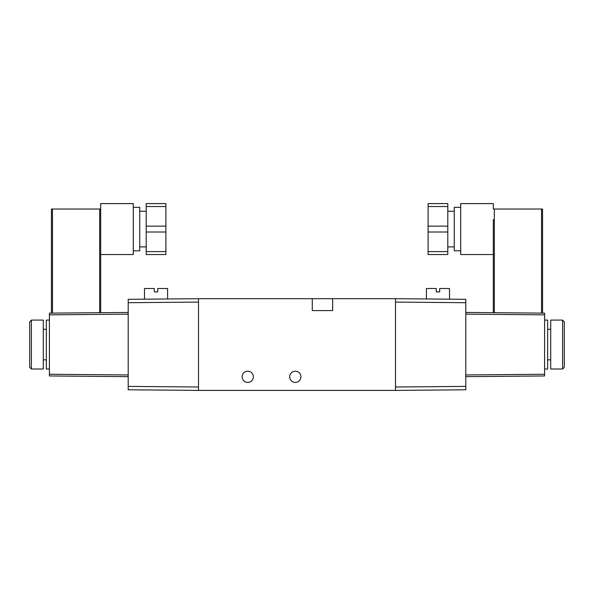 <?xml version="1.0" encoding="UTF-8"?>
<svg xmlns="http://www.w3.org/2000/svg" width="594" height="594" viewBox="0 0 594 594"><rect width="100%" height="100%" fill="white"/><g stroke="black" fill="none" stroke-linecap="round" stroke-linejoin="round"><path stroke-width="0.89" d="M242.144 376.819A5.606 5.606 0 0 0 247.75 382.417A5.606 5.606 0 0 0 253.356 376.819A5.606 5.606 0 0 0 247.75 371.213A5.606 5.606 0 0 0 242.144 376.819M289.701 376.819A5.606 5.606 0 0 0 295.3 382.417A5.606 5.606 0 0 0 300.906 376.819A5.606 5.606 0 0 0 295.3 371.213A5.606 5.606 0 0 0 289.701 376.819M312.281 298.7L198.5 298.7L198.5 390.399L395.5 390.399L395.5 298.7L312.281 298.7L312.281 310.588L332.662 310.588L332.662 298.7M449.502 299.168L449.502 288.506L439.649 288.506L439.649 291.906L436.256 291.906L436.256 288.506L426.403 288.506L426.403 298.968M31.4 320.099L29.7 321.792L29.7 367.307L31.4 369.008L31.4 320.099L43.288 320.099L43.288 369.008L31.4 369.008M49.399 320.099L46.339 320.099L46.339 369.008L49.399 369.008M146.198 246.904L139.746 246.904M146.198 211.241L139.746 211.241M133.294 207.336L139.746 207.336L139.746 250.809L133.294 250.809M100.683 219.498L100.683 209.029L99.666 209.029L99.666 312.704L100.683 312.696L100.683 203.601L133.294 203.601L133.294 254.544L100.683 254.544M198.5 298.7L128.2 299.309L128.2 389.79L198.5 390.399M128.2 302.71L198.5 302.094L198.5 387.006L128.2 386.39M128.2 312.451L49.399 313.142L49.399 375.957L128.2 376.648M99.666 312.704L52.458 313.112L52.458 209.029L51.44 209.029L51.44 313.127L52.458 313.112M99.666 209.029L52.458 209.029M165.897 203.601L146.198 203.601L146.198 206.541L165.897 206.541L165.897 203.601M165.897 251.604L146.198 251.604L146.198 254.544L165.897 254.544L165.897 206.541M146.198 251.604L146.198 232.009L165.897 232.009M165.897 226.128L146.198 226.128L146.198 206.541M146.198 226.128L146.198 232.009M144.498 299.168L144.498 288.506L154.351 288.506L154.351 291.906L157.744 291.906L157.744 288.506L167.597 288.506L167.597 298.968M564.3 321.792L564.3 367.307L562.6 369.008L562.6 320.099L564.3 321.792M562.6 320.099L550.712 320.099L550.712 369.008L562.6 369.008M544.601 320.099L547.661 320.099L547.661 369.008L544.601 369.008M447.802 246.904L454.254 246.904M447.802 211.241L454.254 211.241M460.706 250.809L454.254 250.809L454.254 207.336L460.706 207.336M493.317 254.544L460.706 254.544L460.706 203.601L493.317 203.601L493.317 209.029L542.56 209.029L542.56 313.127L541.542 313.112L541.542 209.029M494.334 209.029L494.334 312.704L493.317 312.696L493.317 219.498M395.5 298.7L465.8 299.309L465.8 389.79L395.5 390.399M465.8 302.71L395.5 302.094L395.5 387.006L465.8 386.39M465.8 312.451L544.601 313.142L544.601 375.957L465.8 376.648M494.334 312.704L541.542 313.112M428.103 203.601L447.802 203.601L447.802 206.541L428.103 206.541L428.103 203.601M428.103 251.604L447.802 251.604L447.802 254.544L428.103 254.544L428.103 206.541M447.802 251.604L447.802 232.009L428.103 232.009M428.103 226.128L447.802 226.128L447.802 206.541M447.802 226.128L447.802 232.009M49.399 314.842L128.2 314.152M128.2 374.948L49.399 374.257M465.8 374.948L544.601 374.257M544.601 314.842L465.8 314.152M43.288 359.838L46.339 359.838M43.288 329.269L46.339 329.269M550.712 329.269L547.661 329.269M550.712 359.838L547.661 359.838"/></g></svg>
